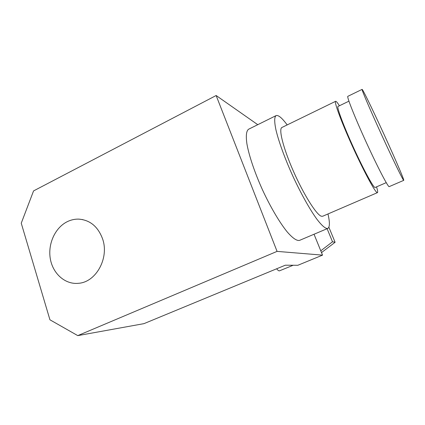 <?xml version="1.0" encoding="UTF-8"?>
<svg xmlns="http://www.w3.org/2000/svg" width="425" height="425" viewBox="0 0 425 425"><rect width="100%" height="100%" fill="white"/><g stroke="black" fill="none" stroke-linecap="round" stroke-linejoin="round"><path stroke-width="0.64" d="M339.421 105.772C337.45 102.637 336.191 101.15 335.638 101.304C333.938 101.586 340.85 120.62 351.65 144.564C362.429 168.491 373.788 189.927 376.715 192.312L377.437 192.642C377.942 192.366 377.65 190.437 376.55 186.857M348.925 101.171L338.045 106.436C336.43 106.654 343.49 125.699 353.749 148.102C363.997 170.51 373.851 188.424 375.137 187.468L386.229 182.654M216.144 95.513L277.068 251.382L77.77 335.617L49.938 319.802L21.25 223.199L33.564 190.91L216.144 95.513L257.762 124.69M328.87 227.221L335.107 242.277L321.502 252.583M388.418 144.08C376.662 117.991 362.732 88.894 362.105 89.383C361.308 89.096 370.207 109.953 381.777 135.219C393.337 160.491 403.373 181.002 403.739 180.354C404.345 180.29 397.301 163.737 388.418 144.08M362.095 89.388L347.852 96.321C346.502 96.31 354.79 117.268 366.27 142.338C377.735 167.407 388.248 187.521 389.183 186.633L403.739 180.354M335.612 101.315L281.977 127.452C278.38 128.685 283.167 148.091 293.478 171.392C303.748 194.687 316.444 214.747 321.289 216.213L322.623 216.267L377.437 192.642M287.178 124.918C282.062 117.975 278.38 114.867 276.128 115.595C274.316 116.87 274.247 121.582 275.915 129.731C278.614 141.265 284.824 158.424 292.793 175.998C300.889 193.513 309.83 209.482 316.837 219.141C321.943 225.792 325.587 228.889 327.771 228.427C329.848 227.263 329.917 222.44 327.978 213.956M277.068 251.382L322.543 255.133L297.819 265.29L285.318 265.2L143.974 323.643L77.77 335.617M314.033 234.244L322.543 255.133M276.048 115.632L248.694 129.179C246.346 130.714 245.751 135.612 246.914 143.873C248.96 155.529 254.687 172.593 262.512 189.895C270.491 207.124 279.682 222.663 287.199 231.907C292.719 238.244 296.847 241.065 299.582 240.364L327.771 228.427M321.975 252.386L321.401 252.328M327.107 228.708L332.509 241.777L320.785 250.814M293.176 265.253L279.353 270.89C278.662 270.884 277.764 270.183 276.659 268.781M335.107 242.277L332.509 241.777M67.283 221.669C55.096 227.651 47.69 243.961 50.315 258.804C52.833 273.668 65.153 284.692 78.444 283.305C96.103 282.253 109.448 257.933 102.558 238.808C97.984 226.626 90.089 220.065 78.864 219.125C74.864 218.997 71.002 219.847 67.283 221.669M78.864 219.125L82.827 219.619"/></g></svg>
